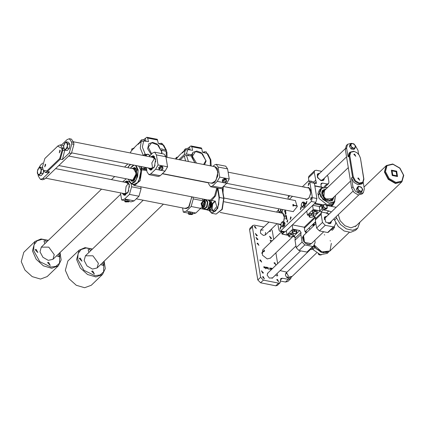 <?xml version="1.0" encoding="UTF-8"?>
<svg xmlns="http://www.w3.org/2000/svg" width="425" height="425" viewBox="0 0 425 425"><rect width="100%" height="100%" fill="white"/><g stroke="black" fill="none" stroke-linecap="round" stroke-linejoin="round"><path stroke-width="0.64" d="M143.719 168.762L146.63 169.336L144.192 168.858L145.812 167.721L146.545 168.81L147.055 171.918L148.888 174.633L150.753 173.899L155.593 169.246L159.189 169.952M211.565 208.622L213.212 211.066L216.723 206.598L215.167 201.137L212.373 203.405L211.565 208.622M136.058 165.538L138.114 169.862L137.663 176.481L134.927 182.065L131.288 183.802L134.013 184.338L137.657 182.601L140.393 177.018L140.845 170.393L138.784 166.074M217.504 188.121L216.739 188.27L216.766 187.972M130.762 179.69L132.191 181.353M134.884 167.657L132.929 168.656M128.323 167.748L128.27 166.754L128.44 167.774M128.169 166.791L130.64 164.475M215.401 201.206L212.755 203.697L212.043 208.718L213.456 211.092M143.714 168.768L143.762 170.053L141.87 169.729L146.859 170.707M210.885 200.637L211.687 202.571L209.987 209.174L211.252 209.536L209.063 209.907M209.61 209.482L211.22 209.467M210.975 204.531L210.625 206.337M209.137 199.957L210.933 202.422L210.125 207.639L207.188 209.876M208.112 200.037L208.999 199.92L210.646 202.364L209.838 207.581L207.044 209.854L206.268 209.413M209.02 200.595L210.311 202.688L209.663 207.113L207.32 209.238M209.472 201.413L209.838 202.592L208.048 208.654M205.238 199.888L206.29 199.676L208.16 200.042L209.403 201.238L209.716 202.353L207.921 208.787L206.316 209.424L204.446 209.058L203.554 208.462M206.29 199.676L207.841 201.981L207.081 206.911L204.446 209.058M205.434 199.925L207.458 202.077L206.518 207.145L203.75 208.5M204.122 199.67L205.971 200.032L207.395 202.141L206.699 206.646L204.287 208.606L202.438 208.245L201.089 203.527L204.122 199.67L205.541 201.779L204.845 206.284L202.438 208.245M205.349 201.965L204.712 206.083L202.507 207.873L201.28 203.564L204.048 200.037L205.349 201.965M204.441 205.28L204.781 204.94L203.936 200.733L203.129 201.067L202.922 202.284L202.422 201.673L201.7 206.056L202.502 207.14L202.597 206.757L204.101 207.06L202.847 206.816L202.985 206.029L203.91 204.818L204.999 205.387M203.437 204.776L203.639 203.113L203.437 204.776M202.311 203.49L202.449 202.364L202.311 203.49M204.568 202.635L204.707 201.508L204.568 202.635M204.584 204.685L204.786 203.023L204.584 204.685M202.576 206.614L202.778 204.951L202.576 206.614M203.888 201.971L204.027 200.85L203.888 201.971M202.002 205.1L202.141 203.973L202.002 205.1M204.781 204.94L205.116 205.009M203.793 207.389L202.502 207.14M203.671 203.15L203.256 203.208L203.336 204.85M202.481 202.401L202.056 202.72L202.258 203.532M204.738 201.546L204.515 202.677M204.818 203.06L204.483 204.76M202.81 204.988L202.401 205.052L202.173 206.571L202.475 206.693M204.058 200.887L203.835 202.018M202.173 204.016L201.678 204.701L201.949 205.142M202.608 201.567L203.256 201.678L202.72 201.577L202.964 202.258M133.588 168.783L135.708 170.218L135.984 174.988L133.923 179.297L132.706 180.035L131.421 179.817M133.099 168.688L133.349 168.582L136.324 173.437L132.69 180.312L130.932 179.722M132.993 181.151L131.118 179.913M133.349 168.582L135.548 168.146M162.493 173.597L211.868 183.303L216.001 180.487L217.993 171.96L215.119 166.749L165.957 157.085M152.639 168.406L151.852 162.913L154.657 158.121M153 157.404L155.231 158.828L155.709 161.952M155.056 165.261L153.43 167.971L150.827 168.438M152.527 157.314L155.635 159.412M154.025 167.583L150.36 168.348M151.13 157.038L153.494 155.805M150.684 170.112L148.962 168.072M191.733 196.833L189.226 206.534L185.635 208.537L136.26 198.831M128.424 183.35L126.066 186.532L125.497 191.351L126.4 193.641M128.823 190.49L127.197 193.2L124.594 193.673M126.762 182.638L128.998 184.057L129.476 187.181M127.792 192.812L124.127 193.577M126.294 182.543L129.402 184.641M124.445 195.341L122.729 193.306M124.897 182.272L127.261 181.034M131.113 183.765L131.607 186.777L141.095 188.642L138.964 196.228L134.125 200.882L124.637 199.017L129.476 194.363L131.607 186.777M140.797 186.819L141.095 188.642M120.456 192.86L121.63 200.016L124.838 200.648M128.929 201.45L131.118 201.88L134.125 200.882M122.644 181.826L126.294 178.813M124.334 182.16L126.995 180.965L129.375 184.492L128.212 192.031L124.174 195.309L122.161 193.194M121.63 200.016L124.637 199.017M124.419 195.341L122.639 193.285M124.807 182.251L127.229 181.023M208.5 182.644L208.728 184.041L210.561 186.756L212.426 186.023L217.265 181.369L222.758 182.447M212.426 186.023L221.914 187.887L226.753 183.233L224.719 182.83M216.256 164.3L225.744 166.164L227.577 168.874L229.224 178.962L219.736 177.097L218.089 167.009L216.256 164.3L214.386 165.033L213.026 166.34M219.736 177.097L217.265 181.369M214.142 166.558L217.414 168.698L217.834 175.881L214.726 182.373L210.885 183.111M221.914 187.887L220.049 188.62L210.561 186.756M229.224 178.962L226.753 183.233M212.505 183.334L214.827 182.272M217.467 168.826L215.725 166.961M192.982 197.078L193.279 198.9L202.289 200.669M202.47 198.942L202.683 200.228M191.149 206.486L186.309 211.14L195.798 213.005L200.637 208.351L191.149 206.486L193.279 198.9M182.612 207.942L183.303 212.139L188.397 213.143M192.525 213.95L195.798 213.005M201.413 207.384L200.637 208.351M191.861 196.855L188.493 207.602L184.652 208.34M183.303 212.139L186.309 211.14M186.267 208.569L188.588 207.501M150.753 173.899L160.241 175.764L165.081 171.11L161.149 170.335M154.583 152.177L164.071 154.041L165.899 156.756L167.551 166.839L158.063 164.974L156.411 154.891L154.583 152.177L152.713 152.91L149.053 156.628M145.1 155.853L144.819 154.137L146.391 154.445M149.218 155.003L150.317 155.215M144.819 154.137L143.384 155.518M143.9 167.078L144.192 168.858M158.063 164.974L155.593 169.246M148.394 167.96L150.413 170.08L154.445 166.797L155.608 159.258L153.228 155.731L150.567 156.926M167.551 166.839L165.081 171.11M160.241 175.764L158.376 176.497L148.888 174.633M150.652 170.112L148.872 168.056M151.04 157.022L153.468 155.794M145.366 155.906L145.366 155.268L146.136 154.525L146.242 155.481L147.204 154.238L149.127 154.913L149.781 155.731M146.343 156.097L146.242 155.481L146.211 156.071M149.834 155.678L148.059 154.148L146.136 154.525M125.093 199.862L127.171 199.734L129.003 200.138L128.945 201.397L127.112 200.993L125.035 201.115L125.093 199.862L124.791 201.647L125.258 201.833M127.171 199.734L127.112 200.993M126.066 201.163L128.021 201.301L128.817 201.769L125.699 201.955L124.907 201.487L126.066 201.163M125.726 201.381L128.137 201.546L125.726 201.381M125.035 201.115L124.791 201.647M128.297 202.013L128.945 201.397M190.273 212.208L192.339 212.527L192.504 214.333L192.281 213.78L190.214 213.467L190.273 212.208L188.429 212.442L188.477 214.083L189.284 213.69L192.387 214.163L191.579 214.556L188.966 214.37M192.339 212.527L192.281 213.78M190.294 213.78L189.167 213.918L191.712 214.041L190.294 213.78M190.214 213.467L188.371 213.701M191.903 214.503L192.504 214.333M222.28 179.972L224.102 178.67L226.02 179.042L226.419 179.86L224.501 179.483L222.679 180.79L222.28 179.972L222.769 182.474L223.762 182.729L222.758 181.698L223.624 180.205L225.494 179.738L226.498 180.768L225.633 182.267L223.762 182.729L224.687 182.851L226.509 181.544L226.419 179.86M224.102 178.67L224.501 179.483M223.444 181.002L225.813 181.47L223.444 181.002M222.679 180.79L222.769 182.474M158.706 167.477L160.528 166.17L162.446 166.547L162.849 167.365L160.932 166.988L159.104 168.295L158.706 167.477L159.2 169.979L160.193 170.234L159.189 169.203L160.05 167.71L161.92 167.243L162.929 168.273L162.063 169.772L160.193 170.234L161.117 170.351L162.94 169.049L162.849 167.365M160.528 166.17L160.932 166.988M159.869 168.507L162.244 168.975L159.869 168.507M159.104 168.295L159.2 169.979M297.277 206.146L293.946 205.493L293.266 206.061L293.202 204.372L293.983 205.217L297.314 205.87M293.983 205.217L293.946 205.493M292.91 205.966L292.862 204.494M284.5 211.778L285.584 210.449L284.548 211.788M284.947 214.524L285.318 213.207L285.945 212.58L285.297 213.653L285.361 214.035L286.078 213.493L284.994 214.535M285.786 217.085L286.397 216.059L286.551 216.708L286.115 217.292L285.897 217.106M286.142 219.087L286.381 219.385L286.785 218.147L286.907 219.002L286.748 218.291L286.392 219.512L286.222 219.103M304.975 187.276L304.56 186.825L304.002 187.085M305.851 203.384L306.335 204.101L306.908 201.179L305.851 203.384M293.197 211.618L297.187 206.672L295.364 200.584M282.79 212.734L282.444 212.665L284.543 217.903L283.587 221.818L284.538 215.953L282.476 212.638L281.031 212.957M278.821 223.986L280.033 224.83L280.835 224.793M305.113 198.767L306.292 199.569L308.837 198.225L310.585 194.113L310.521 189.64L308.683 187.43L307.28 187.733L308.683 187.43L310.781 192.668L309.182 197.737L306.292 199.569L305.113 198.767M309.225 183.52L308.226 185.603L308.768 182.846L309.225 183.52M311.578 197.875L310.579 199.957L311.121 197.195L311.578 197.875M301.373 207.687L300.374 209.769L300.916 207.007L301.373 207.687M291.173 217.499L290.174 219.582L290.716 216.819L291.173 217.499M277.865 212.335L278.418 212.447M280.973 227.311L279.969 229.394L280.511 226.631L280.973 227.311M309.878 182.341L308.964 180.986L313.469 181.873L314.383 183.228L309.878 182.341L312.386 197.652L316.891 198.539L315.828 202.332L285.217 231.768L284.283 232.135L282.136 234.122L288.58 235.392M308.964 180.986L308.029 181.353L302.393 186.772M276.632 212.096L278.545 209.706M289.276 199.383L292.501 196.286M284.283 232.135L279.777 231.248L278.864 229.893L277.865 223.8M279.777 231.248L280.712 230.881L285.217 231.768M315.828 202.332L311.318 201.445L280.712 230.881M311.318 201.445L312.386 197.652M285.616 218.609L286.7 217.276L285.669 218.62M285.233 216.256L285.536 215.443L285.642 215.767L286.344 215.108L285.281 216.267M285.021 212.399L285.627 211.374L285.781 212.027L285.35 212.606L285.127 212.42M285.372 210.077L284.84 210.518L284.676 209.945M286.875 221.632L287.284 222.243L287.773 219.762L286.875 221.632M314.383 183.228L316.891 198.539M286.524 216.166L286.253 216.113M285.988 216.511L285.993 217.196L286.498 216.399L285.988 216.511M285.818 211.735L285.122 211.815M285.759 211.48L285.483 211.427M285.223 211.831L285.223 212.511L285.733 211.719M284.75 209.955L284.872 210.359L285.032 210.014M69.317 138.715L71.453 139.134L73.652 142.391L71.517 141.971L69.317 138.715L67.076 139.597L61.365 145.09M64.876 149.866L62.422 159.582L69.27 152.995L71.83 143.889L73.966 144.309L73.652 142.391M73.966 144.309L71.405 153.414L69.27 152.995M38.037 174.478L38.308 176.125L40.502 179.382L42.744 178.505L44.88 178.925L71.405 153.414M44.88 178.925L42.638 179.802L40.502 179.382M71.83 143.889L71.517 141.971M45.268 158.1L58.092 145.764L60.334 144.888L62.528 148.144L62.842 150.057L60.286 159.163L47.462 171.498L45.22 172.375L43.244 170.186L46.909 170.924L59.734 158.589L62.077 150.243L61.763 148.33L57.694 146.152L44.853 158.504L42.527 166.834L43.244 170.186M42.643 163.099L40.55 165.107L38.691 168.141M42.744 178.505L49.592 171.918L47.356 172.794L45.22 172.375M45.741 164.847L44.742 166.924L45.284 164.167L45.741 164.847M60.318 150.827L59.319 152.91L59.861 150.147L60.318 150.827M60.334 144.888L62.47 145.308L63.612 146.003M43.738 171.211L43.127 173.57M43.047 173.729L41.464 175.254M42.968 169.363L41.74 169.123L39.791 174.282L41.156 173.283L41.177 171.148L40.667 168.04L40.141 167.062L42.091 167.45L42.766 168.316M43.515 170.797L43.111 173.666L40.922 175.769L38.972 175.387L39.791 174.282L37.894 174.303L37.384 171.195L38.771 168.061L40.667 168.04L41.74 169.123M40.141 167.062L37.953 169.166L37.384 171.195L37.368 173.331L38.972 175.387M43.111 173.666L41.156 173.283M69.28 148.5L67.697 150.02M68.845 142.874L69.812 144.123M69.902 144.489L69.36 148.341M66.374 141.833L65.004 142.832L66.9 142.805L66.374 141.833L68.329 142.216L69.934 144.277L69.344 148.437L67.161 150.54L65.206 150.158L66.024 149.053L64.127 149.074L63.617 145.966L63.601 148.097L65.206 150.158M67.41 145.918L66.024 149.053L67.394 148.054L67.41 145.918L67.979 143.889L66.9 142.805L67.41 145.918M65.004 142.832L63.617 145.966L64.186 143.937L65.004 142.832M69.344 148.437L67.394 148.054M69.934 144.277L67.979 143.889M282.444 212.665L281.047 212.962M278.88 223.996L280.059 224.804L280.835 224.772M315.802 222.891L315.414 221.855M315.849 223.173L315.329 221.94M315.775 223.805L315.01 222.248M314.59 224.862L313.857 223.353M314.33 225.192L313.608 223.598M314.001 225.516L313.204 223.98M313.825 225.68L313.028 224.15M313.358 226.132L312.566 224.597M309.124 227.906L309.915 229.442M318.707 194.528L319.329 193.279L319.005 194.937L318.707 194.528M315.021 216.835L304.231 227.216L304.858 231.041L306.09 233.118M294.621 236.465L294.281 236.401M332.323 200.494L333.221 197.71M325.422 189.608L322.607 190.389M327.717 187.398L321.093 188.312L319.419 189.922L317.873 193.646L319.095 198.443L327.377 204.946L332.669 203.702L334.348 202.087L329.051 203.331L320.769 196.833L319.552 192.036L321.093 188.312L327.691 187.425M281.536 231.593L281.913 233.893L283.788 232.039M332.233 198.661L325.986 198.932L323.924 196.786L324.44 190.554M332.722 198.188L329.476 200.414L324.716 198.093L322.58 193.242L324.928 190.081M332.77 198.146L330.836 201.174M321.874 191.85L324.976 190.039M261.688 253.072L264.387 249.985L264.361 251.536L263.776 251.34L261.731 253.311M289.776 195.75L288.017 197.444L288.304 199.192M288.017 197.444L288.782 195.553M328.334 232.231L327.601 232.518L319.414 230.908L316.646 228.05L315.318 219.916L315.557 218.577L314.293 216.479L313.65 216.352M327.601 232.518L333.428 226.913L325.242 225.303L319.414 230.908M316.646 228.05L322.479 222.445L321.146 214.312L315.318 219.916M315.557 218.577L321.385 212.968L321.443 212.054M329.178 214.035L326.543 213.058L320.992 211.969L319.887 210.821L313.246 209.52L312.577 205.456M308.98 215.433L307.413 215.124L313.246 209.52M307.413 215.124L306.749 211.06M312.784 205.259L320.137 206.704M325.975 212.946L328.775 214.423M335.623 222.796L335.638 223.773L334.162 226.621L333.428 226.913M331.543 221.127L330.841 223.162L325.64 222.121L324.801 216.883L326.862 216.261M321.385 212.968L321.146 214.312M322.479 222.445L325.242 225.303M331.176 221.478L330.65 223.327M324.626 217.069L326.501 216.612M328.668 252.03L327.218 253.428L320.338 254.697L312.89 249.533L314.957 247.547L313.889 246.596M314.957 247.547L321.135 252.285L327.542 252.567M307.116 232.135L305.065 231.731M307.673 251.775L306.93 252.089L299.009 250.532L296.241 247.674L295.024 240.231L295.221 238.069L293.888 236.103L293.245 235.976M306.93 252.089L312.757 246.484L304.837 244.928L299.009 250.532M296.241 247.674L302.074 242.069L300.852 234.621L295.024 240.231M295.221 238.069L301.049 232.464L299.721 230.493L292.841 229.144L292.172 225.08M288.575 235.057L287.008 234.749L292.841 229.144M287.008 234.749L286.344 230.685M292.379 224.883L304.231 227.216M312.89 249.533L312.338 248.96M312.12 242.925L309.501 244.704L305.633 243.456L303.54 241.278L302.446 237.368L304.321 234.818M314.867 240.284L315.127 242.633L313.501 246.165L312.757 246.484M301.049 232.464L300.852 234.621M302.074 242.069L304.837 244.928M305.607 243.435L308.045 244.524L310.606 244.194M302.998 236.284L303.556 241.31M321.279 187.074L320.875 184.625L321.215 183.377L322.458 183.085L326.968 183.972L328.525 183.605L328.95 182.043L328.068 176.678L327.298 175.366M321.725 171.365L316.232 170.287L314.675 170.653L314.25 172.21L316.434 183.419L314.404 183.356M314.25 172.21L308.422 177.82L308.938 180.981M319.812 173.203L317.746 173.825L317.603 177.708L321.374 180.673L323.792 180.104L324.487 178.07M308.422 177.82L308.842 176.258L314.675 170.653M317.576 174.011L319.446 173.554M324.126 178.42L323.595 180.269M317.31 176.97L320.631 180.423M323.728 231.758L311.312 243.7L304.613 242.372L303.519 235.593L315.929 223.656M330.145 222.472L327.935 223.603M324.248 219.768L325.465 217.605M330.735 221.903L329.763 223.731M324.19 217.935L326.055 217.037M317.199 176.71L318.415 174.548M323.09 179.414L320.886 180.545M317.14 174.877L319.005 173.979M323.68 178.845L322.713 180.673M292.267 233.187L294.456 233.617L295.619 233.336L296.719 232.709L296.788 231.375L295.72 231.327L296.783 232.215L295.619 233.336L293.393 233.569L292.331 232.688L292.267 233.187L292.124 230.759M292.267 230.531L296.31 230.058M292.097 231.253L292.129 230.584L294.392 229.681L296.581 230.111L296.788 231.375M295.72 231.327L292.336 231.848L292.331 232.688L294.599 230.945L295.72 231.327M294.392 229.681L294.599 230.945M292.129 230.584L292.336 231.848M312.672 213.562L313.793 213.95L316.019 213.711L317.124 213.084L317.193 211.751L316.126 211.703L317.188 212.59L316.019 213.711L313.793 213.95L312.736 213.063L312.672 213.562L312.524 211.135M312.672 210.906L316.715 210.433M312.502 211.629L312.534 210.959L314.797 210.056L316.986 210.487L317.193 211.751M316.126 211.703L312.742 212.224L312.736 213.063L315.005 211.321L316.126 211.703M314.797 210.056L315.005 211.321M312.534 210.959L312.742 212.224M309.172 216.925L310.298 217.313L312.524 217.074L313.629 216.452L313.698 215.114L312.63 215.071L313.692 215.953L312.524 217.074L310.298 217.313L309.235 216.426L309.172 216.925L309.028 214.498M309.172 214.269L312.657 213.472M309.002 214.992L309.039 214.322L311.297 213.419L313.273 213.807M312.63 215.071L309.246 215.587L309.235 216.426L311.504 214.683L312.63 215.071M313.496 213.876L313.698 215.114M311.297 213.419L311.504 214.683M309.039 214.322L309.246 215.587M288.772 236.55L289.892 236.938L292.118 236.698L293.223 236.077L293.293 234.738L292.225 234.696L293.287 235.577L292.118 236.698L289.892 236.938L288.83 236.05L288.772 236.55L288.623 234.122M288.772 233.893L292.251 233.097M288.596 234.616L288.633 233.947L290.897 233.043L292.873 233.431M292.225 234.696L288.841 235.211L288.83 236.05L291.104 234.308L292.225 234.696M293.091 233.5L293.293 234.738M290.897 233.043L291.104 234.308M288.633 233.947L288.841 235.211M309.602 181.114L311.116 181.087L312.263 181.634M265.678 268.786L265.131 266.889L265.721 268.754M268.403 269.322L268.228 268.738L267.442 268.334L267.256 267.283L267.824 268.531L268.207 268.605L268.148 267.49L268.441 269.285M271.187 269.296L270.667 268.754L270.81 268L271.501 268.552L271.187 269.296M256.567 235.811L257.396 235.615L255.329 233.468L256.567 235.811M270.799 238.606L271.628 238.414L269.562 236.268L270.799 238.606M262.645 249.985L262.363 255.08L267.24 258.91L270.443 258.087M275.783 285.786L278.55 283.124L280.107 282.758L277.339 285.419L275.783 285.786L260.599 282.8L257.837 279.942L249.608 229.707L250.033 228.151L252.801 225.484L254.357 225.123L263.882 226.992M252.801 225.484L252.381 227.046L249.608 229.707M257.837 279.942L260.605 277.281L252.381 227.046M260.605 277.281L263.367 280.139L260.599 282.8M278.55 283.124L263.367 280.139M280.107 282.758L280.776 278.561L282.333 278.194L288.267 279.358L290.599 278.811L291.279 277.169M280.107 270.592L286.949 272.154M271.363 229.165L272.303 230.961L273.679 239.371M275.889 252.848L277.647 263.596M277.488 279.443L278.657 281.647L276.712 279.623L277.488 279.443M263.256 276.643L264.424 278.853L262.475 276.824L263.256 276.643M274.747 262.698L275.915 264.908L273.966 262.878L274.747 262.698M260.514 259.898L261.683 262.108L259.733 260.084L260.514 259.898M257.773 243.153L258.942 245.363L256.992 243.339L257.773 243.153M270.422 230.063L270.433 231.418L269.083 231.354M255.032 226.408L256.201 228.618L254.251 226.594L255.032 226.408M263.234 229.973L260.589 230.159L260.477 233.171L263.399 235.461L265.269 235.025L265.556 232.39M257.194 239.636L258.023 239.445L255.956 237.293L257.194 239.636M272.223 240.773L270.188 240.093L270.789 242.154M275.618 274.906L276.914 275.926L277.737 275.729L276.999 273.583M262.682 273.126L263.505 272.935L261.439 270.783L262.682 273.126M267.92 272.951L267.139 275.14L269.328 278.131L272.558 277.849M272.17 268.86L271.904 268.217L272.276 268.759M270.119 269.657L269.572 268.951L269.923 268.945L269.785 267.793L270.119 269.657M266.544 268.382L266.082 268.021L266.029 267.155L266.661 267.272L266.746 268.372L266.533 267.304L266.077 267.437L266.284 268.117L266.741 268.202M264.106 267.798L263.861 267.213L264.578 267.081L263.803 266.613L264.679 267.022L264.722 267.893L264.106 267.798M290.599 278.811L287.831 281.472L285.494 282.025L280.505 281.042M270.598 268.207L270.81 268M270.587 268.271L270.969 268M271.272 269.222L271.57 268.967M270.799 268.812L271.384 269.11L270.996 268.127L270.709 268.898M265.949 267.293L266.167 267.086M265.944 267.357L266.326 267.086M266.629 268.308L266.921 268.053M264.499 267.888L264.796 267.638M264.037 267.532L264.6 267.787L264.642 267.458L263.957 267.607M363.311 192.759L361.999 194.018L358.264 194.894L353.961 192.424L351.629 188.036L352.941 186.777L355.273 191.16L359.577 193.635L363.311 192.759L364.331 189.013L363.263 182.495M351.172 143.368L347.613 144.277L346.598 148.022L345.286 149.287L351.629 188.036M345.286 149.287L346.301 145.541L347.613 144.277M359.194 155.067L360.453 158.132L363.901 179.18L362.886 182.925L359.146 183.802L354.848 181.332L352.516 176.943L349.068 155.89L350.083 152.15L353.818 151.268L356.873 152.66M346.598 148.022L348.048 156.873L349.063 153.127L350.083 152.15M362.886 182.925L361.866 183.908L358.126 184.785L353.823 182.309L351.491 177.926L352.941 186.777M358.647 154.317L357.983 150.259L355.167 145.408M358.535 178.022L359.709 180.232L357.76 178.202L358.535 178.022M354.62 154.1L355.789 156.31L353.839 154.28L354.62 154.1M360.267 157.755L359.152 155.008L356.931 152.702L354.19 151.47L350.752 152.283L349.833 155.704L353.281 176.758L355.417 180.779L359.359 183.042L362.796 182.229L363.715 178.808L360.453 158.132M360.241 192.44L358.461 192.089M357.983 191.765L356.649 189.752M356.602 188.918L356.995 188.062M361.787 191.712L360.894 192.567L358.158 192.031L356.394 189.369L357.372 187.244L358.264 186.389L357.287 188.514L358.296 189.72L357.903 187.324L359.763 186.532L362.015 188.132L362.403 190.528L360.543 191.319L358.296 189.72L359.045 191.176L361.787 191.712L362.764 189.587L362.015 188.132L361 186.926L358.264 186.389M358.158 192.031L359.045 191.176M356.394 189.369L357.287 188.514M353.191 149.382L351.411 149.032M350.928 148.708L349.6 146.699M349.552 145.86L349.945 145.005M354.737 148.654L353.844 149.51L351.103 148.973L349.345 146.312L350.322 144.187L351.209 143.331L350.232 145.456L351.247 146.662L350.853 144.266L352.713 143.475L354.96 145.074L355.353 147.47L353.494 148.261L351.247 146.662L351.996 148.118L354.737 148.654L355.714 146.529L353.951 143.868L351.209 143.331M351.103 148.973L351.996 148.118M349.345 146.312L350.232 145.456M310.611 249.002L311.493 249.629L311.955 249.316M313.353 247.632L312.173 249.124L313.353 247.632M313.677 245.793L313.894 246.59M311.791 247.871L312.672 248.498M313.4 246.319L313.852 246.643M334.289 226.371L334.576 227.306L333.965 226.849M332.52 230.015L334.65 227.194M334.576 227.306L332.478 230.047L332.159 230.254L331.187 229.527M332.366 228.39L333.338 229.123M325.64 209.212L324.631 209.451M324.211 209.355L322.548 207.921M322.426 207.666L322.373 206.221M327.154 208.213L327.223 207.044L326.315 208.335L324.392 207.719L325.268 208.659L327.154 208.213L326.272 209.058L324.387 209.509L322.432 207.82L322.357 205.684L323.234 204.839L323.377 205.806L324.286 204.515L326.203 205.137L327.223 207.044L327.08 206.077L325.12 204.393L323.234 204.839M324.392 207.719L323.377 205.806L323.308 206.975L324.392 207.719M322.432 207.82L323.308 206.975M324.387 209.509L325.268 208.659M321.523 205.371L322.07 208.723L319.887 210.821L319.34 207.474L319.504 206.847L321.693 204.749L321.523 205.371L319.34 207.474M359.98 222.11L357.707 228.241L355.518 230.345L350.508 232.385L344.149 230.966L338.247 226.488L333.891 218.864M322.07 208.723L323.175 209.865L320.992 211.969M326.543 213.058L328.732 210.954L323.175 209.865M328.732 210.954L331.362 211.937M336.074 216.761L336.658 218.115L334.475 220.219M357.707 228.241L352.697 230.281L346.338 228.863L340.43 224.384L336.658 218.115M336.164 207.32L326.517 205.429M321.693 204.749L323.34 204.802M356.134 225.808L350.922 227.853L344.946 225.733L340.117 220.676L338.3 214.625M324.721 234.961L324.296 234.712M313.868 245.368L316.28 248.598L323.43 252.716L329.97 250.978L321.9 251.908L314.07 244.928L321.9 251.908L329.97 250.978L321.9 251.908L314.07 244.928L321.9 251.908L329.97 250.978L331.346 243.376M330.39 241.023L330.177 240.635M386.235 165.665L384.386 172.003L388.248 179.323L395.409 183.467L401.816 181.868M364.007 187.037L386.086 165.798L384.386 172.003L388.248 179.323L395.409 183.467L401.673 182.012L395.702 183.186L388.54 179.042L384.678 171.721L386.378 165.522L392.769 163.981L399.898 168.061L403.75 175.366L401.965 181.73M386.086 165.798L384.386 172.003L388.248 179.323L395.409 183.467L401.678 182.012L395.409 183.467L388.248 179.323L384.386 172.003L386.378 165.522M396.674 171.195L391.382 170.143L392.238 175.482L397.54 176.545L396.674 171.195M392.248 175.498L391.382 170.143L396.69 171.206L397.54 176.545L392.248 175.498M392.758 175.004L392.089 170.877L396.174 171.695L396.833 175.812L392.758 175.004M321.327 254.92L319.908 255.016L318.92 254.697L318.261 253.948M319.276 254.357L318.92 254.697M291.933 276.542L290.546 277.706L288.347 278.322L288.559 277.828L287.443 277.185L286.482 277.217L285.393 275.044L285.929 273.19M310.797 249.13L286.02 273.052M285.759 274.019L286.779 273.036L288.463 276.207L287.443 277.185M288.559 277.828L289.579 276.845L292.193 276.383L316.561 252.949M304.725 202.677L304.603 206.8L304.002 207.102M302.983 201.992L302.138 202.608L303.307 202.592L302.983 201.992L304.412 202.273L305.4 203.543L305.038 206.104L303.694 207.4L302.26 207.118L302.765 206.433L301.601 206.449L301.288 204.537L301.277 205.849L302.26 207.118M303.62 204.51L302.765 206.433L303.609 205.822L303.965 203.262L303.307 202.592L303.62 204.51M302.138 202.608L301.288 204.537L302.138 202.608M305.038 206.104L303.609 205.822M305.4 203.543L303.965 203.262M282.742 209.562L281.849 212.07L281.249 212.373M282.545 209.525L282.285 211.374L280.936 212.67L279.507 212.388L280.011 211.708L278.842 211.719L278.529 209.807L278.518 211.124L279.507 212.388M280.904 209.201L280.011 211.708L280.851 211.092L280.978 209.217M278.805 208.787L278.529 209.807L278.795 208.787M282.285 211.374L280.851 211.092M284.32 222.302L283.597 226.727M282.577 221.616L284.006 221.898L284.994 223.167L284.633 225.728L283.289 227.024L281.855 226.743L282.359 226.058L281.196 226.073L280.882 224.161L281.733 222.232L282.901 222.217L283.215 224.134L283.565 222.886L282.577 221.616L281.228 222.913L280.872 225.473L281.855 226.743M282.359 226.058L283.215 224.134L283.204 225.447L282.359 226.058M284.633 225.728L283.204 225.447M284.994 223.167L283.565 222.886M92.751 270.975L94.387 274.067L91.662 271.23L92.751 270.975M80.314 258.113L81.951 261.205L79.225 258.368L80.314 258.113M88.931 252.423L88.134 249.703L89.223 249.448L90.823 250.607M102.563 262.719L103.302 265.402L100.651 264.557M98.377 263.282L92.916 255.797L85.414 255.808L84.139 260.461L87.04 265.949L92.411 269.057L97.107 267.968L98.377 263.282M104.152 261.189L105.288 268.627L102.521 274.465L91.295 285.26L84.644 287.725L76.298 285.276L69.062 278.736L65.37 270.3L67.91 260.939L79.13 250.15L85.074 247.61L92.459 249.029M157.633 140.011L147.656 138.051L146.811 137.275L157.239 139.294L158.408 143.645L163.731 145.185L166.472 150.418L161.208 148.739M147.656 138.051L148.484 141.695L143.623 140.946L142.375 147.082L145.175 154.206M161.739 150.232L166.233 151.412L166.898 151.922L167.073 157.308M161.601 150.195L161.782 153.59L161.914 152.442M151.119 154.445L147.656 148.718L148.856 143.687L147.656 148.718L151.119 154.445M143.735 139.581L146.811 137.275M165.936 151.332L166.472 150.418M143.305 155.502L140.261 148.075L141.18 141.477L138.199 144.341L139.777 142.279L135.479 146.407L131.123 151.146L130.406 152.968M139.777 142.279L140.255 141.854M162.748 150.498L161.686 150.036M141.18 141.477L143.623 140.946M130.3 152.942L131.123 151.146M140.324 142.295L140.128 141.084L141.626 139.82L144.187 139.639L145.323 141.201M144.415 141.063L144.187 139.639M141.833 141.1L141.626 139.82M131.83 150.466L131.633 149.005L134.279 147.958M131.867 150.429L131.633 149.005M133.859 148.516L133.774 148.006M158.679 143.708L161.516 143.22L162.839 144.197L162.929 144.744M161.712 144.442L161.516 143.22M161.952 150.062L162.658 150.471M161.712 150.126L162.616 150.461M48.631 262.305L50.267 265.397L47.542 262.56L48.631 262.305M36.194 249.443L37.83 252.535L35.105 249.698L36.194 249.443M44.811 243.753L44.014 241.033L45.103 240.773L46.702 241.931M58.443 254.049L59.181 256.732L56.53 255.887M54.257 254.612L48.795 247.127L41.294 247.132L40.019 251.786L42.92 257.274L48.291 260.387L52.987 259.293L54.257 254.612M60.031 252.519L61.168 259.951L58.4 265.795L47.175 276.585L40.524 279.05L32.178 276.601L24.948 270.061L21.25 261.63L23.789 252.269L35.009 241.474L40.954 238.935L48.338 240.359M210.301 165.803L210.269 159.752L207.028 153.409L202.528 152.32L201.753 148.681L191.776 146.721L190.931 145.95L187.606 148.41M190.464 155.938L191.723 154.727L186.421 153.988L184.227 154.567L185.3 150.147L187.744 149.621L192.605 150.365L191.776 146.721M191.723 154.727L192.977 152.357L191.733 157.176L194.868 162.77L191.617 156.097L186.458 155.385L188.45 161.511M206.035 161.117L204.51 164.666L206.114 160.947L201.227 152.633L196.732 151.056L192.977 152.357M176.024 159.067L179.6 155.083L183.898 150.955L182.32 153.016L185.3 150.147M184.227 154.567L178.952 159.641M184.365 150.53L183.898 150.955M180.205 159.89L184.285 155.97L186.458 155.385M189.332 155.778L188.642 155.3L187.117 155.476L187.632 155.316M207.028 153.409L207.852 153.855L210.848 159.922L211.193 165.978M190.931 145.95L201.36 147.964L201.753 148.681M202.582 152.331L205.317 151.704L206.497 152.028L206.715 153.329M204.361 152.756L204.191 151.72M175.599 158.982L176.115 157.675L178.293 156.82M176.928 158.196L176.763 157.186M184.439 150.976L184.275 149.961L184.971 149.154L186.979 148.415L188.291 148.484L189.454 149.876M185.906 149.791L185.725 148.692M188.493 149.733L188.291 148.484M187.855 155.279L188.44 155.274M188.519 155.284L189.247 155.768M187.292 155.502L188.657 155.396L189.237 155.768M188.217 155.624L188.503 155.656M188.36 155.646L188.721 155.699M146.699 169.75L143.698 169.161M162.334 173.751L208.532 182.83M143.703 168.667L141.807 168.295L141.53 166.611M132.345 184.014L135.485 184.748L138.768 181.677L141.105 169.915L141.87 169.729L140.17 180.742L134.273 185.539L206.088 199.654M217.898 188.195L219.417 197.471L223.688 198.31L221.972 187.834M208.872 210.21L211.942 212.999L215.842 210.779L218.663 204.632L219.034 197.567L219.417 197.471L217.717 208.489L211.82 213.281L216.086 214.12L221.983 209.328L223.688 198.31L223.948 198.502L222.174 187.637M219.034 197.567L217.515 188.286L215.571 195.803L211.682 200.451M223.3 186.559L222.998 192.695M222.976 192.567L223.268 186.586M223.869 198.682L222.254 209.344L216.086 214.12M141.105 169.915L140.707 166.451M210.412 200.148L214.593 196.01L216.739 188.27M131.867 168.449L135.819 168.38L136.6 175.105L133.333 181.039L129.699 179.483M128.143 179.175L131.41 183.674L136.085 180.019L138.056 171.424L135.591 165.447M134.013 165.134L130.31 168.141M131.718 166.366L133.785 165.091M128.111 179.169L131.288 183.802L128.775 181.347M129.933 179.525L131.771 181.321L134.082 180.434M136.282 169.224L134.486 167.53L132.101 168.491M143.708 168.868L141.036 168.481L141.807 168.295L141.86 169.681L141.095 169.867M202.985 206.029L204.579 206.343M152.713 157.223L154.636 156.692M152.076 169.718L150.498 168.502M152.23 157.255L154.126 156.161M151.401 170.021L150.062 168.289M125.837 194.953L124.265 193.731M126.48 182.458L128.398 181.921M125.168 195.25L123.829 193.518M125.997 182.484L127.893 181.39M138.964 196.228L129.476 194.363M227.577 168.874L218.089 167.009M146.397 168.279L145.068 168.018M165.899 156.756L156.411 154.891M62.422 159.582L60.286 159.163L59.734 158.589M46.909 170.924L47.462 171.498L49.592 171.918M63.702 148.373L61.763 148.33M62.077 150.243L64.977 150.477M58.092 145.764L57.694 146.152M306.202 230.717L305.633 231.843M327.415 205.604L331.76 205.004L334.337 202.098L335.49 195.532M326.458 205.371L327.404 205.413M334.852 201.519L333.158 204.792L330.443 206.199M327.68 187.436L321.81 187.893L319.77 192.971L322.862 199.437L329.104 203.145L334.656 201.562L335.474 195.542M333.917 197.041L332.552 200.483L328.791 201.227L324.365 198.746L321.81 194.283L322.527 190.288L326.124 188.934M325.598 199.792L328.7 201.179L332.594 200.265L333.731 197.221M325.933 189.114L322.846 190.134L323.048 197.142M322.24 187.499L314.845 186.044M321.513 205.286L314.24 203.857M314.93 203.192L322.038 204.59M292.713 236.406L295.046 236.953M288.564 235.275L282.28 234.042L281.653 231.62M293.091 236.167L294.61 236.465M315.52 217.451L304.385 228.161M314.293 216.479L319.945 211.039M293.888 236.103L299.721 230.493M323.839 186.979L326.968 183.972M322.458 183.085L320.875 184.609M313.82 182.038L315.584 180.343M316.29 181.873L314.691 183.409M330.724 222.009L330.4 223.492M324.456 217.308L325.948 217.042M331.118 221.531L331.176 221.914M326.06 216.596L326.442 216.665M317.406 174.25L318.899 173.984M323.675 178.952L323.351 180.434M319.01 173.538L319.393 173.607M324.068 178.473L324.121 178.856M285.494 282.025L288.267 279.358M280.351 280.102L282.333 278.194M351.491 177.926L353.281 176.758M349.833 155.704L348.048 156.873M363.715 178.808L363.901 179.18M313.788 245.549L316.158 248.715L323.282 252.795L329.821 251.111M399.782 168.173L392.976 164.257L387.037 165.665L385.448 171.572L389.141 178.521L395.951 182.437L401.891 181.023L403.479 175.116L399.782 168.173M288.304 278.242L286.811 277.382M285.414 274.763L285.393 275.044M92.241 249.247L86.179 247.998L81.138 249.533L78.12 253.544L77.743 259.229L83.927 270.289L95.014 275.735L100.072 274.97L103.594 271.92L103.934 261.402M102.521 274.465L95.869 276.93L87.523 274.481L80.288 267.941L76.59 259.51L79.13 250.15M203.639 164.496L205.843 160.655L202.396 153.733L195.473 151.491L192.408 156.304L196.435 163.078M166.18 157.133L166.233 151.412M165.798 149.935L162.908 144.739M145.961 141.297L145.477 138.327M48.121 240.571L42.059 239.328L37.018 240.863L34 244.874L33.623 250.559L39.807 261.619L50.894 267.065L55.951 266.3L59.473 263.25L59.813 252.732M58.4 265.795L51.749 268.255L43.403 265.811L36.167 259.271L32.47 250.835L35.009 241.474M161.468 153.531L161.723 151.985L158.429 145.196L151.651 142.752L148.261 147.13L151.693 153.893M187.744 149.621L186.421 153.988M190.081 149.972L189.598 147.002M185.635 160.953L184.285 155.97M223.008 192.748L223.322 186.532M208.781 210.194L211.82 213.281M128.254 166.542L130.443 164.433M131.771 181.321L134.582 179.807L136.584 175.105L136.51 169.989L134.486 167.53M133.758 165.086L130.284 168.135M131.941 183.935L134.273 185.539M208.542 210.147L213.212 211.066M210.497 200.218L215.167 201.137M206.853 209.801L207.708 210.21L209.042 209.923L211.135 206.948L211.692 203.623L211.294 201.381L210.481 200.202L208.803 199.899M207.044 209.854L207.331 209.907M208.999 199.92L209.281 199.978M209.546 201.567L209.403 201.238M208.176 208.537L207.921 208.787M205.047 200.951L203.936 200.733M58.793 165.543L132.621 180.057M223.869 197.992L293.372 211.65M68.685 156.028L134.789 169.023M223.417 186.442L295.545 200.616M309.522 188.169L228.113 172.173M154.387 157.68L73.525 141.785M307.349 199.208L226.642 183.34M152.219 168.714L71.857 152.92M283.284 213.403L224.129 201.774M128.153 182.909L55.569 168.645M280.856 224.384L220.15 212.452M208.792 210.221L208.494 210.163M206.917 209.854L200.409 208.574M125.986 193.943L45.677 178.16M280.357 224.862L280.059 224.804M312.593 224.57L313.395 226.095M335.516 195.505L334.348 202.087M332.594 200.265L328.748 201.163L325.369 199.575L322.033 194.926L321.736 192.838L321.969 191.537L322.846 190.134M314.808 185.799L322.596 187.335M292.676 236.428L295.062 236.98M281.913 233.893L282.136 234.122M292.963 236.252L294.424 236.539M333.158 204.792L331.484 206.401M315.605 221.675L305.134 231.747M348.288 167.615L323.234 191.712M281.568 231.784L262.469 250.155M350.492 181.098L331.033 199.814M292.889 236.502L270.263 258.262M328.222 232.374L334.055 226.764M307.551 251.945L313.379 246.341M328.525 183.605L325.098 186.899M308.348 181.108L308.879 180.598M265.269 235.025L277.1 223.646M322.012 180.45L346.529 156.873M260.589 230.159L269.014 222.057M317.332 175.589L345.222 148.766M272.043 278.348L300.629 250.851M329.062 223.508L358.737 194.969M267.405 273.45L295.965 245.979M324.381 218.647L352.947 191.176M271.384 269.11L271.192 269.296M329.97 250.978L349.302 232.379M355.337 226.578L401.678 182.012M288.347 278.322L286.482 277.217M143.236 200.202L85.414 255.808M163.439 204.17L97.107 267.968M127.824 163.917L124.599 167.02M114.702 176.534L111.483 179.632M101.586 189.152L41.294 247.132M120.673 194.198L52.987 259.293M161.824 153.6L161.994 152.278L157.107 143.958L152.612 142.386L148.856 143.687"/></g></svg>
